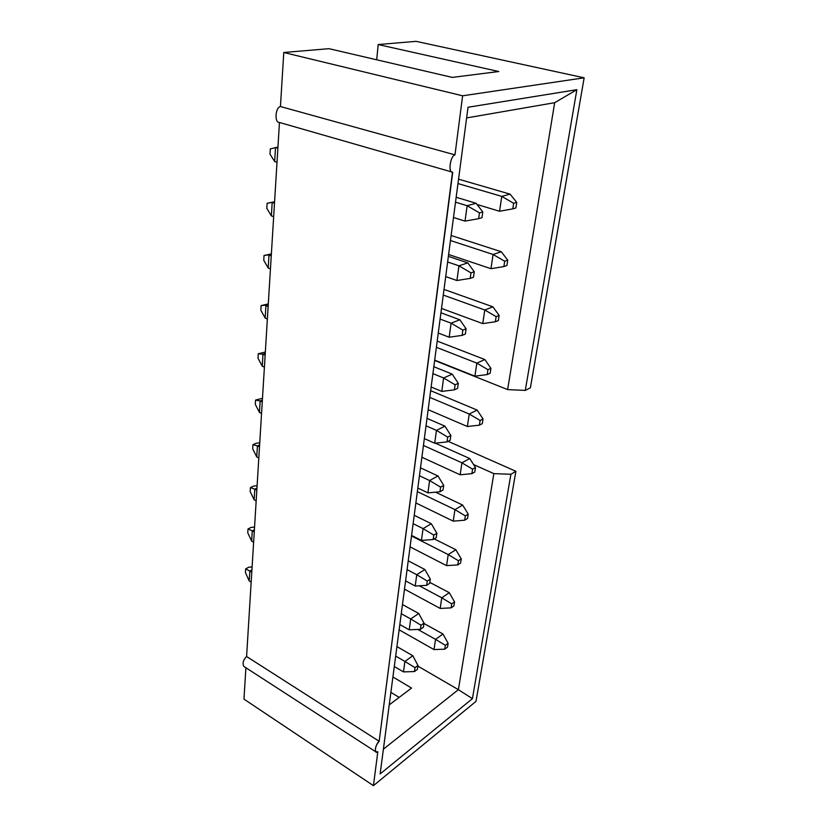 <?xml version="1.0" encoding="UTF-8"?>
<svg xmlns="http://www.w3.org/2000/svg" width="827" height="827" viewBox="0 0 827 827"><rect width="100%" height="100%" fill="white"/><g stroke="black" fill="none" stroke-linecap="round" stroke-linejoin="round"><path stroke-width="1.24" d="M243.872 666.438C242.28 663.306 243.179 659.998 246.591 656.504L279.464 122.468L246.591 656.504L379.169 741.292L452.503 172.161M452.607 172.202L279.33 122.427L452.607 172.202C447.862 172.915 450.26 155.962 454.974 154.876L280.446 106.538L454.974 154.876L462.613 95.798L283.775 52.494L280.446 106.538C275.412 107.293 274.233 122.83 279.33 122.427C274.244 122.861 275.391 107.293 280.446 106.538L283.775 52.494L329.012 48.679L283.775 52.494L462.613 95.798L584.151 77.81L416.084 41.35L378.177 44.544L416.084 41.35L584.151 77.81L462.613 95.798L454.974 154.876C450.126 156.034 447.934 173.256 452.731 172.233L379.169 741.292C375.096 744.548 373.783 754.906 377.815 751.764L373.432 785.65L377.815 751.764L375.903 751.867C374.714 748.797 375.799 745.272 379.169 741.292L246.591 656.504C243.19 659.977 242.28 663.285 243.851 666.428L375.903 751.867M376.709 59.802L378.177 44.544L498.774 71.525L452.266 77.407L329.012 48.679L452.266 77.407L498.774 71.525L378.177 44.544L376.709 59.802M243.965 699.125L245.898 667.74L243.965 699.125L373.432 785.65L243.965 699.125M554.679 102.693L466.624 117.92L554.679 102.693L507.623 389.589L554.679 102.693L576.864 89.678L525.279 390.416L530.376 387.842L584.151 77.81L530.376 387.842L525.279 390.416L507.623 389.589L434.64 360.469L507.623 389.589L525.279 390.416L576.864 89.678L554.679 102.693M399.162 697.388L390.882 692.375L399.162 697.388M476.001 701.368L373.432 785.65L476.001 701.368L515.903 471.297L510.9 474.264L472.424 698.66L380.131 773.927L468.03 107.252L576.864 89.678L468.03 107.252L380.131 773.927L472.424 698.66L458.396 689.666L417.862 666.107L458.396 689.666L493.833 473.633L510.9 474.264L515.903 471.297L476.001 701.368M383.397 749.169L458.396 689.666L383.397 749.169M392.918 676.962L411.546 688.064L389.238 704.873L411.546 688.064L392.918 676.962M448.131 441.318L515.903 471.297L448.131 441.318M473.571 464.536L493.833 473.633L473.571 464.536M510.9 474.264L493.833 473.633L458.396 689.666L472.424 698.66L510.9 474.264M403.483 671.896L394.293 666.479L403.483 671.896L404.91 661.455L395.668 656.069L404.91 661.455L412.818 655.749L396.919 646.58L412.818 655.749L404.91 661.455L415.009 667.637L414.451 671.555L417.397 669.374L417.955 665.466L415.009 667.637L417.955 665.466L412.818 655.749L417.955 665.466L417.397 669.374L414.451 671.555L415.009 667.637L404.91 661.455L403.483 671.896L414.451 671.555L403.483 671.896M251.17 582.105L249.227 580.957L251.17 582.105M251.78 572.191L249.826 571.054L249.227 580.957L245.433 572.584L245.65 568.883L248.772 567.198L252.101 566.971L248.772 567.198L245.65 568.883L245.433 572.584L249.227 580.957L249.826 571.054L251.78 572.191M251.915 569.917L249.826 571.054L245.65 568.883L249.826 571.054L251.915 569.917M434.02 649.588L399.131 629.833L434.02 649.588L435.55 639.364L417.8 629.43L435.55 639.364L442.972 634.02L423.962 623.486L442.972 634.02L435.55 639.364L445.35 645.339L444.761 649.174L447.521 647.138L448.12 643.303L445.35 645.339L448.12 643.303L442.972 634.02L448.12 643.303L447.521 647.138L444.761 649.174L445.35 645.339L435.55 639.364L434.02 649.588L444.761 649.174L434.02 649.588M409.231 629.823L399.823 624.53L409.231 629.823L410.709 618.958L401.26 613.696L410.709 618.958L418.731 613.489L402.46 604.547L418.731 613.489L410.709 618.958L421.015 625.233L420.436 629.316L423.424 627.228L424.003 623.155L421.015 625.233L424.003 623.155L418.731 613.489L424.003 623.155L423.424 627.228L420.436 629.316L421.015 625.233L410.709 618.958L409.231 629.823L420.436 629.316L409.231 629.823M253.62 542.233L251.646 541.116L253.62 542.233M254.251 531.957L252.266 530.851L251.646 541.116L247.769 532.805L247.997 528.97L251.17 527.368L254.551 527.078L251.17 527.368L247.997 528.97L247.769 532.805L251.646 541.116L252.266 530.851L254.251 531.957M254.385 529.776L252.266 530.851L247.997 528.97L252.266 530.851L254.385 529.776M415.206 586.033L405.581 580.874L415.206 586.033L416.756 574.713L407.07 569.596L416.756 574.713L424.882 569.514L408.228 560.809L424.882 569.514L416.756 574.713L427.27 581.092L426.67 585.34L429.699 583.345L430.309 579.107L427.27 581.092L430.309 579.107L424.882 569.514L430.309 579.107L429.699 583.345L426.67 585.34L427.27 581.092L416.756 574.713L415.206 586.033L426.67 585.34L415.206 586.033M256.163 500.893L254.147 499.808L256.163 500.893M256.825 490.235L254.799 489.16L254.147 499.808L250.188 491.558L250.426 487.589L253.651 486.08L257.104 485.728L253.651 486.08L250.426 487.589L250.188 491.558L254.147 499.808L254.799 489.16L256.825 490.235M256.949 488.137L254.799 489.16L250.426 487.589L254.799 489.16L256.949 488.137M440.171 608.434L404.496 589.144L440.171 608.434L441.763 597.807L419.248 585.785L441.763 597.807L449.278 592.69L429.833 582.415L449.278 592.69L441.763 597.807L451.759 603.865L451.139 607.855L453.94 605.902L454.561 601.922L451.759 603.865L454.561 601.922L449.278 592.69L454.561 601.922L453.94 605.902L451.139 607.855L451.759 603.865L441.763 597.807L440.171 608.434L451.139 607.855L440.171 608.434M446.57 565.637L410.068 546.874L446.57 565.637L448.224 554.597L411.505 535.968L448.224 554.597L455.832 549.728L434.227 538.884L455.832 549.728L448.224 554.597L458.416 560.747L457.776 564.893L460.608 563.032L461.259 558.897L458.416 560.747L461.259 558.897L455.832 549.728L461.259 558.897L460.608 563.032L457.776 564.893L458.416 560.747L448.224 554.597L446.57 565.637L457.776 564.893L446.57 565.637M421.439 540.413L411.577 535.42L421.439 540.413L423.052 528.618L413.128 523.667L423.052 528.618L431.291 523.708L414.234 515.283L431.291 523.708L423.052 528.618L433.793 535.1L433.162 539.524L436.232 537.643L436.863 533.229L433.793 535.1L436.863 533.229L431.291 523.708L436.863 533.229L436.232 537.643L433.162 539.524L433.793 535.1L423.052 528.618L421.439 540.413L433.162 539.524L421.439 540.413M258.81 457.993L256.752 456.949L258.81 457.993M259.492 446.921L257.414 445.887L256.752 456.949L252.7 448.772L252.938 444.647L256.225 443.231L259.74 442.827L256.225 443.231L252.938 444.647L252.7 448.772L256.752 456.949L257.414 445.887L259.492 446.921M259.616 444.936L257.414 445.887L252.938 444.647L257.414 445.887L259.616 444.936M453.227 521.134L415.857 502.95L453.227 521.134L454.943 509.628L417.356 491.61L454.943 509.628L462.644 505.049L435.519 492.168L462.644 505.049L454.943 509.628L465.353 515.883L464.681 520.204L467.555 518.446L468.227 514.136L465.353 515.883L468.227 514.136L462.644 505.049L468.227 514.136L467.555 518.446L464.681 520.204L465.353 515.883L454.943 509.628L453.227 521.134L464.681 520.204L453.227 521.134M427.931 492.861L417.821 488.033L427.931 492.861L429.606 480.549L419.444 475.773L429.606 480.549L437.969 475.97L420.488 467.844L437.969 475.97L429.606 480.549L440.595 487.144L439.933 491.765L443.045 489.998L443.706 485.387L440.595 487.144L443.706 485.387L437.969 475.97L443.706 485.387L443.045 489.998L439.933 491.765L440.595 487.144L429.606 480.549L427.931 492.861L439.933 491.765L427.931 492.861M261.549 413.438L259.451 412.435L261.549 413.438M262.262 401.943L260.143 400.95L259.451 412.435L255.305 404.351L255.553 400.072L262.479 398.294L255.553 400.072L255.305 404.351L259.451 412.435L260.143 400.95L262.262 401.943M262.376 400.072L260.143 400.95L255.553 400.072L260.143 400.95L262.376 400.072M460.153 474.791L421.884 457.259L460.153 474.791L461.942 462.81L423.445 445.453L461.942 462.81L469.746 458.53L435.333 443.169L469.746 458.53L461.942 462.81L472.568 469.167L471.876 473.664L474.781 472.021L475.473 467.534L472.568 469.167L475.473 467.534L469.746 458.53L475.473 467.534L474.781 472.021L471.876 473.664L472.568 469.167L461.942 462.81L460.153 474.791L471.876 473.664L460.153 474.791M434.702 443.231L424.344 438.599L434.702 443.231L436.46 430.391L426.029 425.812L436.46 430.391L444.936 426.153L427.011 418.369L444.936 426.153L436.46 430.391L447.686 437.09L447.004 441.907L450.157 440.274L450.849 435.467L447.686 437.09L450.849 435.467L444.936 426.153L450.849 435.467L450.157 440.274L447.004 441.907L447.686 437.09L436.46 430.391L434.702 443.231L447.004 441.907L434.702 443.231M264.402 367.136L262.252 366.185L264.402 367.136M265.136 355.186L262.976 354.235L262.252 366.185L258.014 358.205L258.272 353.76L265.333 352.023L258.272 353.76L258.014 358.205L262.252 366.185L262.976 354.235L265.136 355.186M265.25 353.439L262.976 354.235L258.272 353.76L262.976 354.235L265.25 353.439M441.783 391.409L431.146 386.995L441.783 391.409L443.613 377.98L432.914 373.628L443.613 377.98L452.224 374.135L433.824 366.723L452.224 374.135L443.613 377.98L455.098 384.793L454.385 389.837L457.589 388.349L458.303 383.315L455.098 384.793L458.303 383.315L452.224 374.135L458.303 383.315L457.589 388.349L454.385 389.837L455.098 384.793L443.613 377.98L441.783 391.409L454.385 389.837L441.783 391.409M267.369 318.995L265.167 318.085L267.369 318.995M268.134 306.559L265.922 305.659L265.167 318.085L260.836 310.228L261.105 305.597L268.299 303.922L261.105 305.597L260.836 310.228L265.167 318.085L265.922 305.659L268.134 306.559M268.227 304.946L261.105 305.597L268.227 304.946M467.369 426.505L428.159 409.685L467.369 426.505L469.24 414.017L429.782 397.394L469.24 414.017L477.138 410.078L430.66 390.675L477.138 410.078L469.24 414.017L480.094 420.478L479.371 425.161L482.306 423.641L483.04 418.969L480.094 420.478L483.04 418.969L477.138 410.078L483.04 418.969L482.306 423.641L479.371 425.161L480.094 420.478L469.24 414.017L467.369 426.505L479.371 425.161L467.369 426.505M474.894 376.161L434.692 360.127L474.894 376.161L476.848 363.125L436.377 347.309L476.848 363.125L484.849 359.549L437.204 341.096L484.849 359.549L476.848 363.125L487.94 369.69L487.186 374.579L490.163 373.194L490.918 368.315L487.94 369.69L490.918 368.315L484.849 359.549L490.918 368.315L490.163 373.194L487.186 374.579L487.94 369.69L476.848 363.125L474.894 376.161L487.186 374.579L474.894 376.161M449.185 337.22L438.258 333.043L449.185 337.22L451.097 323.181L440.109 319.067L451.097 323.181L459.822 319.77L440.936 312.771L459.822 319.77L451.097 323.181L462.851 330.107L462.107 335.38L465.353 334.056L466.097 328.795L462.851 330.107L466.097 328.795L459.822 319.77L466.097 328.795L465.353 334.056L462.107 335.38L462.851 330.107L451.097 323.181L449.185 337.22L462.107 335.38L449.185 337.22M270.45 268.889L268.206 268.02L270.45 268.889M271.246 255.936L268.992 255.088L268.206 268.02L263.761 260.309L264.04 255.491L271.38 253.868L264.04 255.491L263.761 260.309L268.206 268.02L268.992 255.088L271.246 255.936M271.339 254.468L264.04 255.491L271.339 254.468M482.751 323.595L441.504 308.44L482.751 323.595L484.787 309.991L443.272 295.074L484.787 309.991L492.892 306.817L444.016 289.419L492.892 306.817L484.787 309.991L496.128 316.658L495.342 321.765L498.361 320.535L499.157 315.438L496.128 316.658L499.157 315.438L492.892 306.817L499.157 315.438L498.361 320.535L495.342 321.765L496.128 316.658L484.787 309.991L482.751 323.595L495.342 321.765L482.751 323.595M456.928 280.518L445.701 276.611L456.928 280.518L458.933 265.818L447.634 261.983L458.933 265.818L467.782 262.872L448.379 256.349L467.782 262.872L458.933 265.818L470.966 272.869L470.181 278.389L473.478 277.231L474.264 271.732L470.966 272.869L474.264 271.732L467.782 262.872L474.264 271.732L473.478 277.231L470.181 278.389L470.966 272.869L458.933 265.818L456.928 280.518L470.181 278.389L456.928 280.518M273.665 216.684L271.37 215.888L273.665 216.684M274.492 203.194L272.186 202.408L271.37 215.888L266.811 208.321L267.111 203.308L274.585 201.747L267.111 203.308L266.811 208.321L271.37 215.888L272.186 202.408L274.492 203.194M274.574 201.881L267.111 203.308L274.574 201.881M465.043 221.119L453.496 217.511L465.043 221.119L467.141 205.706L455.522 202.17L467.141 205.706L476.125 203.287L456.163 197.281L476.125 203.287L467.141 205.706L479.464 212.88L478.647 218.669L481.986 217.708L482.813 211.939L479.464 212.88L482.813 211.939L476.125 203.287L482.813 211.939L481.986 217.708L478.647 218.669L479.464 212.88L467.141 205.706L465.043 221.119L478.647 218.669L465.043 221.119M277.014 162.268L274.667 161.534L277.014 162.268M277.882 148.198L275.515 147.475L274.667 161.534L269.995 154.153L270.305 148.912L269.995 154.153L274.667 161.534L275.515 147.475L277.882 148.198M277.955 147.061L270.305 148.912L277.955 147.061M490.959 268.692L448.616 254.499L490.959 268.692L493.088 254.468L450.457 240.533L493.088 254.468L501.296 251.739L451.128 235.488L501.296 251.739L493.088 254.468L504.697 261.239L503.87 266.583L506.92 265.508L507.747 260.185L504.697 261.239L507.747 260.185L501.296 251.739L507.747 260.185L506.92 265.508L503.87 266.583L504.697 261.239L493.088 254.468L490.959 268.692L503.87 266.583L490.959 268.692M499.549 211.267L477.045 204.476L499.549 211.267L501.772 196.381L457.972 183.553L501.772 196.381L510.083 194.138L458.551 179.18L510.083 194.138L501.772 196.381L513.65 203.266L512.792 208.859L515.883 207.97L516.751 202.398L513.65 203.266L516.751 202.398L510.083 194.138L516.751 202.398L515.883 207.97L512.792 208.859L513.65 203.266L501.772 196.381L499.549 211.267L512.792 208.859L499.549 211.267"/></g></svg>
